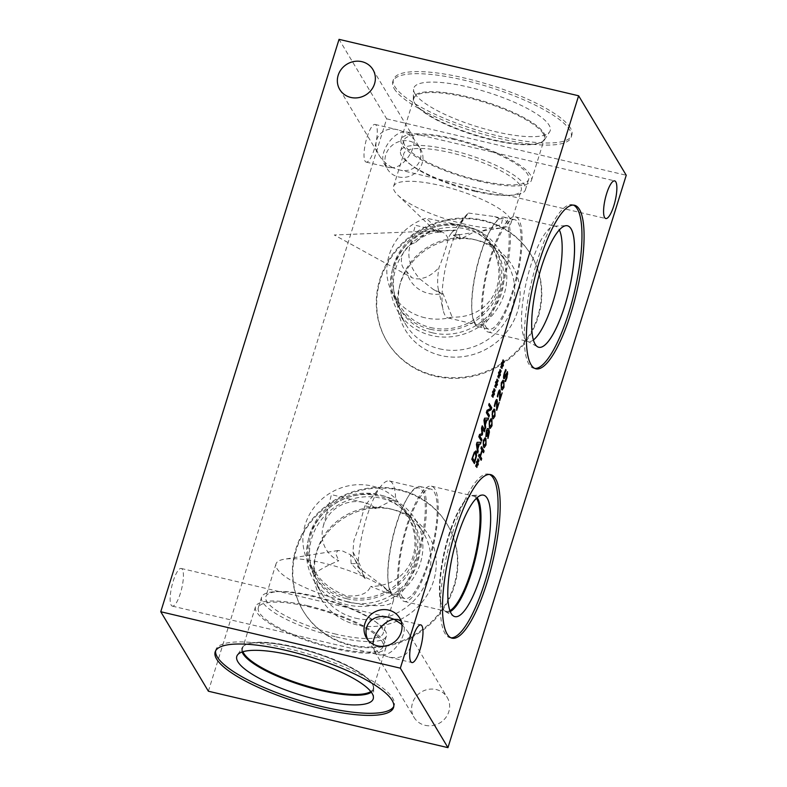<?xml version="1.0" encoding="UTF-8"?>
<svg xmlns="http://www.w3.org/2000/svg" width="787" height="787" viewBox="0 0 787 787"><rect width="100%" height="100%" fill="white"/><g stroke="black" fill="none" stroke-linecap="round" stroke-linejoin="round"><path stroke-width="0.59" stroke-dasharray="3.94 2.95" d="M499.794 398.615L501.752 392.339M497.305 396.333L498.063 392.772C498.85 390.342 499.479 389.467 499.961 390.145M497.669 396.953L497.197 396.314M499.342 400.14L499.44 391.916L498.919 392.005M499.706 400.75L499.233 400.111M480.946 448.374L481.369 446.652M481.959 450.066L480.837 448.344M480.011 455.929L481.851 450.036M478.575 455.968L478.998 454.237M481.162 460.277L478.466 455.939M483.523 452.692L482.156 450.548M477.512 462.363L478.821 460.139M477.237 462.422L477.739 458.969M476.401 462.392L476.627 461.29M477.05 463.386L476.292 462.372M475.801 465.56L476.942 463.366M475.81 466.445L475.692 465.53M476.529 467.645L477.011 463.976M478.004 465.078L477.286 463.946M484.644 445.924L485.933 442.127L484.349 439.5M484.172 447.616L483.287 446.8L483.218 440.454L485.058 437.828M486.307 434.808L487.025 434.69L488.196 430.676L487.084 430.135M485.884 436.598L486.868 436.283L485.776 436.569L486.15 431.02L487.271 428.561L488.658 428.777L487.379 428.59M487.684 437.788L488.442 431.109M487.989 438.428L487.547 437.847M490.626 426.721L491.914 422.924L490.331 420.297M490.153 428.413L489.268 427.597L489.199 421.252L491.039 418.625M493.616 417.12L494.905 413.323L493.321 410.696M493.144 418.812L492.259 417.995L492.19 411.65L494.029 409.024M496.804 408.217L498.761 401.941M494.315 405.935L495.072 402.373C495.859 399.944 496.489 399.068 496.971 399.747M494.679 406.554L494.206 405.915M496.351 409.742L496.449 401.518L495.928 401.606M496.715 410.352L496.243 409.712M502.588 388.316L503.877 384.518L502.293 381.892M502.116 390.008L501.23 389.191L501.162 382.846L503.001 380.219M504.142 376.707L507.467 371.867M503.739 378.567L503.631 378.547C503.227 377.603 503.434 375.753 504.231 373.008L505.588 369.477M505.057 380.711L506.513 377.298L506.867 373.618M505.441 381.557L504.91 380.819M499.607 373.018L500.916 370.795M499.332 373.077L499.834 369.624M498.496 373.048L498.722 371.946M499.145 374.041L498.387 373.028M497.896 376.206L499.037 374.022M497.905 377.101L497.787 376.186M498.633 378.301L499.106 374.632M500.099 375.733L499.381 374.602M493.626 392.221L494.934 389.998M493.351 392.28L493.852 388.827M492.514 392.251L492.741 391.149M493.164 393.244L492.406 392.231M491.914 395.408L493.055 393.225M491.934 396.304L491.806 395.389M492.652 397.504L493.124 393.834M494.118 394.936L493.4 393.805M481.506 428.177L482.126 425.787M481.978 433.667L481.398 428.148M479.549 434.454L481.87 433.637M478.821 436.775L479.44 434.434M481.408 441.094L478.712 436.755M484.29 431.827L481.959 428.079M477.611 447.96L478.84 444.006M477.65 452.771L476.342 444.38L476.991 442.284L481.024 442.304M474.522 461.359L475.86 456.244L475.22 452.722M471.816 459.274L474.246 452.092L476.145 451.315M474.404 463.582L471.708 459.244M485.117 423.839L486.346 419.894M485.166 428.659L483.848 420.258L484.507 418.163L488.422 418.192M488.688 405.098L489.081 403.485M490.734 408.512L488.579 405.069M487.084 410.243L490.626 408.483M486.336 412.663L486.976 410.224M488.914 416.972L486.228 412.634M496.617 382.62L497.925 380.396M496.341 382.679L496.843 379.226M495.505 382.649L495.731 381.547M496.154 383.643L495.397 382.63M494.905 385.807L496.046 383.623M494.925 386.702L494.797 385.787M495.643 387.902L496.115 384.233M497.109 385.335L496.39 384.204M502.598 363.417L503.906 361.194M502.322 363.476L502.824 360.023M501.486 363.446L501.713 362.345M502.136 364.44L501.378 363.427M500.886 366.604L502.027 364.42M500.896 367.499L500.778 366.585M501.624 368.7L502.096 365.03M503.09 366.132L502.372 365.001M376.097 508.628L364.883 505.736L381.38 485.668A54.657 14.333 103.3 0 1 389.417 480.955A54.657 14.333 103.3 0 1 395.605 498.633A54.657 50.919 149.1 0 0 324.815 496.715A54.657 50.919 149.1 0 0 309.694 564.673A54.657 50.919 149.1 0 0 315.636 572.572C323.496 567.584 331.229 563.649 338.823 560.757A32.68 30.447 149.1 0 1 323.093 526.877A32.68 30.447 149.1 0 1 363.83 502.47A32.68 30.447 149.1 0 1 376.097 508.628L395.595 498.624L405.492 511.884C427.607 546.798 409.092 586.374 370.598 586.453L385.66 592.365L387.411 590.84L383.308 586.197L358.144 567.486L354.642 558.691L365.207 578.652L359.177 562.951A32.68 30.447 149.1 0 1 351.179 563.669L365.207 578.652M315.636 572.572C321.499 582.272 331.642 590.014 346.073 595.798C359.551 596.841 367.726 593.723 370.598 586.453M346.742 596.92A54.657 50.919 -30.9 0 0 404.243 576.468A54.657 50.919 -30.9 0 0 409.358 518.328A54.657 50.919 -30.9 0 0 336.305 502.736A54.657 50.919 -30.9 0 0 315.587 574.5A54.657 50.919 -30.9 0 0 346.742 596.92M424.754 317.722A54.657 50.919 149.1 0 1 393.598 295.302A54.657 50.919 149.1 0 1 426.052 218.166L461.428 225.416L481.221 231.211L489.396 242.514C512.091 278.264 491.954 318.558 452.112 317.112A54.657 50.919 149.1 0 1 424.754 317.722M430.637 327.559A54.657 50.919 -30.9 0 0 488.137 307.107A54.657 50.919 -30.9 0 0 493.252 248.958A54.657 50.919 -30.9 0 0 420.199 233.365A54.657 50.919 -30.9 0 0 399.491 305.14A54.657 50.919 -30.9 0 0 430.637 327.559M441.212 232.224C435.693 231.86 434.493 231.506 437.602 231.142L456.853 230.345C459.578 225.161 463.464 219.396 468.511 213.061A54.657 14.333 103.3 0 0 465.265 216.297A54.657 14.333 103.3 0 0 446.819 261.5A54.657 14.333 103.3 0 0 443.15 310.176A54.657 14.333 103.3 0 0 445.039 315.292A54.657 14.333 103.3 0 0 448.236 317.978A54.657 14.333 103.3 0 0 452.112 317.112L443.051 293.59A32.68 30.447 149.1 0 1 406.653 271.367C396.392 264.245 401.891 246.587 415.654 242.465A32.68 30.447 149.1 0 1 441.212 232.224L426.052 218.166M381.38 485.668A54.657 14.333 103.3 0 0 358.144 567.486M364.883 505.736L359.088 526.405L353.835 540.669L352.96 552.002L359.177 562.951M463.759 223.941A61.504 15.465 17.3 0 1 397.769 195.087A61.504 15.465 17.3 0 1 393.559 186.489A61.504 15.465 17.3 0 1 440.799 185.614A61.504 15.465 17.3 0 1 510.999 223.065A61.504 15.465 17.3 0 1 502.657 227.758A61.504 15.465 17.3 0 1 463.759 223.941M397.769 195.087L435.762 231.545L437.602 231.142L432.801 231.024C420.415 231.919 412.654 237.487 409.525 247.728C407.282 258.146 410.725 268.554 419.855 278.942L414.7 278.726L411.778 277.614L406.653 271.367M468.511 213.061L494.57 216.592L502.342 219.947L501.358 224.393L481.221 231.211M474.679 322.267A54.657 14.333 -76.7 0 1 471.974 311.898A54.657 14.333 -76.7 0 1 491.826 227.61A54.657 14.333 -76.7 0 1 502.942 218.56A54.657 14.333 -76.7 0 1 504.359 275.047A54.657 14.333 -76.7 0 1 477.876 324.962A54.657 14.333 -76.7 0 1 474.679 322.267M456.853 230.345A32.68 8.568 103.3 0 0 455.722 230.099A32.68 8.568 103.3 0 0 451.541 232.982A32.68 8.568 103.3 0 0 448 238.579C448.334 241.009 442.835 258.667 438.998 267.482A32.68 8.568 103.3 0 0 438.32 289.124A32.68 8.568 103.3 0 0 440.769 293.561A32.68 8.568 103.3 0 0 443.051 293.59L433.342 289.478L419.855 278.942L425.56 277.418C430.41 275.401 434.886 272.086 438.998 267.482M415.654 242.465C421.704 235.815 428.089 231.998 434.788 231.004L455.722 230.099M346.418 598.622A56.261 52.414 149.1 0 1 314.347 575.543A56.261 52.414 149.1 0 1 319.611 515.701A56.261 52.414 149.1 0 1 378.803 494.649A56.261 52.414 149.1 0 1 410.863 517.728A56.261 52.414 149.1 0 1 405.6 577.569A56.261 52.414 149.1 0 1 346.418 598.622M381.774 495.466A59.212 55.169 149.1 0 1 415.526 519.754A59.212 55.169 149.1 0 1 409.978 582.744A59.212 55.169 149.1 0 1 347.687 604.898A59.212 55.169 149.1 0 1 313.944 580.609A59.212 55.169 149.1 0 1 319.483 517.63A59.212 55.169 149.1 0 1 381.774 495.466M348.543 602.173A56.261 52.414 149.1 0 1 316.472 579.094A56.261 52.414 149.1 0 1 337.8 505.224A56.261 52.414 149.1 0 1 412.988 521.269A56.261 52.414 149.1 0 1 407.725 581.121A56.261 52.414 149.1 0 1 348.543 602.173M355.655 618.188A59.212 55.169 -30.9 0 0 417.946 596.034A59.212 55.169 -30.9 0 0 423.485 533.045A59.212 55.169 -30.9 0 0 390.106 508.845A59.212 55.169 -30.9 0 0 316.315 553.054A59.212 55.169 -30.9 0 0 321.903 593.9A59.212 55.169 -30.9 0 0 355.655 618.188M430.312 329.261A56.261 52.414 149.1 0 1 398.242 306.182A56.261 52.414 149.1 0 1 403.515 246.331A56.261 52.414 149.1 0 1 462.697 225.289A56.261 52.414 149.1 0 1 494.767 248.358A56.261 52.414 149.1 0 1 489.494 308.209A56.261 52.414 149.1 0 1 430.312 329.261M465.668 226.105A59.212 55.169 149.1 0 1 499.42 250.394A59.212 55.169 149.1 0 1 493.882 313.383A59.212 55.169 149.1 0 1 431.591 335.537A59.212 55.169 149.1 0 1 397.838 311.249A59.212 55.169 149.1 0 1 403.387 248.259A59.212 55.169 149.1 0 1 465.668 226.105M432.437 332.812A56.261 52.414 149.1 0 1 400.367 309.734A56.261 52.414 149.1 0 1 421.694 235.854A56.261 52.414 149.1 0 1 496.892 251.909A56.261 52.414 149.1 0 1 491.619 311.76A56.261 52.414 149.1 0 1 432.437 332.812M439.549 348.828A59.212 55.169 -30.9 0 0 501.84 326.674A59.212 55.169 -30.9 0 0 507.379 263.684A59.212 55.169 -30.9 0 0 474 239.484A59.212 55.169 -30.9 0 0 400.209 283.694A59.212 55.169 -30.9 0 0 405.797 324.539A59.212 55.169 -30.9 0 0 439.549 348.828M390.795 591.637A54.657 14.333 -76.7 0 1 388.089 581.268A54.657 14.333 -76.7 0 1 407.941 496.981A54.657 14.333 -76.7 0 1 419.058 487.93A54.657 14.333 -76.7 0 1 420.474 544.417A54.657 14.333 -76.7 0 1 394.002 594.333A54.657 14.333 -76.7 0 1 390.795 591.637M356.964 624.878A62.419 58.149 149.1 0 1 321.381 599.281A62.419 58.149 149.1 0 1 315.498 556.222A62.419 58.149 149.1 0 1 392.89 509.523A62.419 58.149 149.1 0 1 393.284 509.622A62.419 58.149 149.1 0 1 428.472 535.13A62.419 58.149 149.1 0 1 422.629 601.524A62.419 58.149 149.1 0 1 356.964 624.878A62.419 58.149 149.1 0 1 321.391 599.291A62.419 58.149 149.1 0 1 345.05 517.334A62.419 58.149 149.1 0 1 428.472 535.14A62.419 58.149 149.1 0 1 422.629 601.534A62.419 58.149 149.1 0 1 356.973 624.898M440.858 355.517A62.419 58.149 149.1 0 1 405.285 329.92A62.419 58.149 149.1 0 1 399.393 286.852A62.419 58.149 149.1 0 1 476.794 240.163A62.419 58.149 149.1 0 1 477.178 240.251A62.419 58.149 149.1 0 1 512.367 265.76A62.419 58.149 149.1 0 1 506.523 332.163A62.419 58.149 149.1 0 1 440.858 355.517A62.419 58.149 149.1 0 1 405.295 329.93A62.419 58.149 149.1 0 1 428.945 247.964A62.419 58.149 149.1 0 1 512.376 265.78A62.419 58.149 149.1 0 1 506.533 332.173A62.419 58.149 149.1 0 1 440.868 355.527M351.179 563.669L350.54 554.746L342.483 550.939L337.918 550.526L335.685 553.605L338.823 560.757M399.117 489.573A84.022 78.287 149.1 0 1 447.016 524.034A84.022 78.287 149.1 0 1 439.146 613.417A84.022 78.287 149.1 0 1 350.756 644.858A84.022 78.287 149.1 0 1 302.857 610.397A84.022 78.287 149.1 0 1 310.727 521.014A84.022 78.287 149.1 0 1 399.117 489.573M351.169 645.566A84.022 78.287 -30.9 0 0 439.569 614.126A84.022 78.287 -30.9 0 0 447.429 524.742A84.022 78.287 -30.9 0 0 399.54 490.271A84.022 78.287 -30.9 0 0 311.15 521.712A84.022 78.287 -30.9 0 0 303.28 611.096A84.022 78.287 -30.9 0 0 351.169 645.566M448 238.579C446.563 234.693 443.917 232.244 440.061 231.25L436.155 230.886M483.011 220.203A84.022 78.287 149.1 0 1 530.91 254.673A84.022 78.287 149.1 0 1 523.04 344.057A84.022 78.287 149.1 0 1 434.65 375.497A84.022 78.287 149.1 0 1 386.751 341.027A84.022 78.287 149.1 0 1 394.621 251.643A84.022 78.287 149.1 0 1 483.011 220.203M435.073 376.196A84.022 78.287 -30.9 0 0 523.463 344.765A84.022 78.287 -30.9 0 0 531.333 255.372A84.022 78.287 -30.9 0 0 483.434 220.911A84.022 78.287 -30.9 0 0 395.044 252.352A84.022 78.287 -30.9 0 0 387.174 341.735A84.022 78.287 -30.9 0 0 435.073 376.196M346.211 601.366A61.504 15.465 -162.7 0 0 393.451 600.491A61.504 15.465 -162.7 0 0 389.24 591.893A61.504 15.465 -162.7 0 0 323.25 563.03A61.504 15.465 -162.7 0 0 284.353 559.223A61.504 15.465 -162.7 0 0 276.001 563.905A61.504 15.465 -162.7 0 0 346.211 601.366M410.558 646.737C407.45 655.66 400.219 659.122 388.857 657.125L382.994 655.059L379.393 654.892L374.464 651.292L372.999 644.15M401.891 624.465L407.656 631.41C410.322 635.955 411.414 640.421 410.922 644.819M425.078 725.309A19.35 18.022 -30.9 0 0 445.432 718.069A19.35 18.022 -30.9 0 0 447.242 697.489A19.35 18.022 -30.9 0 0 436.214 689.56A19.35 18.022 -30.9 0 0 415.861 696.79A19.35 18.022 -30.9 0 0 414.051 717.38A19.35 18.022 -30.9 0 0 425.078 725.309M367.952 640.028L369.467 642.949C372.704 648.203 377.209 652.236 382.994 655.059C395.369 654.263 408.984 632.109 402.659 623.068L401.104 621.189M392.87 167.7L389.27 167.542L384.341 163.932C378.016 154.891 391.631 132.737 404.006 131.941C409.791 134.764 414.296 138.797 417.533 144.051C426.977 158.689 415.556 174.32 398.743 169.766L392.87 167.7C405.246 166.903 418.861 144.759 412.536 135.708L407.607 132.108L404.006 131.941L398.143 129.875C381.321 125.33 369.91 140.952 379.344 155.59C382.58 160.843 387.096 164.886 392.87 167.7M398.399 176.918A19.35 18.022 -30.9 0 0 418.753 169.677A19.35 18.022 -30.9 0 0 420.563 149.097A19.35 18.022 -30.9 0 0 409.535 141.158A19.35 18.022 -30.9 0 0 389.181 148.399A19.35 18.022 -30.9 0 0 387.361 168.979A19.35 18.022 -30.9 0 0 398.399 176.918M171.212 605.173A19.35 5.076 103.3 0 0 172.343 606.128A19.35 5.076 103.3 0 0 181.718 588.46A19.35 5.076 103.3 0 0 181.217 568.46A19.35 5.076 103.3 0 0 172.461 583.669A19.35 5.076 103.3 0 0 171.212 605.173M365.079 161.158A19.35 5.076 103.3 0 0 366.211 162.112A19.35 5.076 103.3 0 0 375.586 144.434A19.35 5.076 103.3 0 0 375.084 124.444A19.35 5.076 103.3 0 0 366.339 139.653A19.35 5.076 103.3 0 0 365.079 161.158M474.886 323.91A56.261 14.746 103.3 0 0 478.181 326.684A56.261 14.746 103.3 0 0 503.621 282.464A56.261 14.746 103.3 0 0 507.271 219.937A56.261 14.746 103.3 0 0 503.975 217.163A56.261 14.746 103.3 0 0 492.534 226.479A56.261 14.746 103.3 0 0 472.102 313.236A56.261 14.746 103.3 0 0 474.886 323.91M518.82 219.73A59.212 15.524 103.3 0 0 515.347 216.809A59.212 15.524 103.3 0 0 488.579 263.34A59.212 15.524 103.3 0 0 484.733 329.153A59.212 15.524 103.3 0 0 488.206 332.075A59.212 15.524 103.3 0 0 514.973 285.543A59.212 15.524 103.3 0 0 518.82 219.73M485.589 326.428A56.261 14.746 103.3 0 0 488.875 329.202A56.261 14.746 103.3 0 0 516.134 277.821A56.261 14.746 103.3 0 0 514.678 219.681A56.261 14.746 103.3 0 0 489.239 263.891A56.261 14.746 103.3 0 0 485.589 326.428M533.399 339.945A59.212 15.524 -76.7 0 1 528.264 341.509A59.212 15.524 -76.7 0 1 527.201 341.096A59.212 15.524 -76.7 0 1 524.801 338.587A59.212 15.524 -76.7 0 1 528.087 274.85A59.212 15.524 -76.7 0 1 554.274 226.135A59.212 15.524 -76.7 0 1 555.415 226.243A59.212 15.524 -76.7 0 1 559.301 229.932M567.388 225.771L567.427 225.78A62.419 16.36 103.3 0 0 567.388 225.771A62.419 16.36 103.3 0 0 566.187 225.662A62.419 16.36 103.3 0 0 538.583 277.004A62.419 16.36 103.3 0 0 535.111 344.204A62.419 16.36 103.3 0 0 537.649 346.841A62.419 16.36 103.3 0 0 538.77 347.274A62.419 16.36 103.3 0 0 538.79 347.283L538.77 347.274M573.418 205.102A84.022 22.026 103.3 0 0 572.375 204.748A84.022 22.026 103.3 0 0 534.393 270.777A84.022 22.026 103.3 0 0 528.933 364.174A84.022 22.026 103.3 0 0 533.852 368.316A84.022 22.026 103.3 0 0 534.934 368.464M391.011 593.28A56.261 14.746 103.3 0 0 394.307 596.044A56.261 14.746 103.3 0 0 419.737 551.835A56.261 14.746 103.3 0 0 423.396 489.298A56.261 14.746 103.3 0 0 420.101 486.533A56.261 14.746 103.3 0 0 408.66 495.849A56.261 14.746 103.3 0 0 388.217 582.606A56.261 14.746 103.3 0 0 391.011 593.28M434.926 489.081A59.212 15.524 103.3 0 0 431.453 486.169A59.212 15.524 103.3 0 0 404.685 532.701A59.212 15.524 103.3 0 0 400.839 598.523A59.212 15.524 103.3 0 0 404.302 601.445A59.212 15.524 103.3 0 0 431.079 554.904A59.212 15.524 103.3 0 0 434.926 489.081M401.685 595.789A56.261 14.746 103.3 0 0 404.98 598.563A56.261 14.746 103.3 0 0 432.24 547.181A56.261 14.746 103.3 0 0 430.774 489.042A56.261 14.746 103.3 0 0 405.344 533.261A56.261 14.746 103.3 0 0 401.685 595.789M449.918 610.623A59.212 15.524 -76.7 0 1 446.17 611.302A59.212 15.524 -76.7 0 1 442.697 608.39A59.212 15.524 -76.7 0 1 442.569 608.164A59.212 15.524 -76.7 0 1 444.635 550.103A59.212 15.524 -76.7 0 1 468.698 497.227A59.212 15.524 -76.7 0 1 473.321 496.026A59.212 15.524 -76.7 0 1 476.371 498.299M451.04 637.834A84.022 22.026 -76.7 0 1 449.957 637.677A84.022 22.026 -76.7 0 1 445.029 633.545A84.022 22.026 -76.7 0 1 450.489 540.148A84.022 22.026 -76.7 0 1 488.481 474.108A84.022 22.026 -76.7 0 1 489.514 474.463M450.262 611.548A59.901 15.701 -76.7 0 1 446.672 612.129A59.901 15.701 -76.7 0 1 445.59 611.706A59.901 15.701 -76.7 0 1 443.16 609.177A59.901 15.701 -76.7 0 1 446.495 544.683A59.901 15.701 -76.7 0 1 472.987 495.407A59.901 15.701 -76.7 0 1 474.138 495.515A59.901 15.701 -76.7 0 1 477.089 497.63A59.901 15.701 -76.7 0 0 474.118 495.515L474.118 495.515A59.901 15.701 -76.7 0 0 469.445 496.725A59.901 15.701 -76.7 0 0 445.098 550.211A59.901 15.701 -76.7 0 0 443.012 608.951A59.901 15.701 -76.7 0 0 443.15 609.168A59.901 15.701 -76.7 0 0 446.652 612.119L446.652 612.119A59.901 15.701 -76.7 0 0 450.253 611.538M473.981 191.133A61.504 15.465 -162.7 0 0 507.517 195.432A61.504 15.465 -162.7 0 0 521.22 190.257A61.504 15.465 -162.7 0 0 467.094 157.203A61.504 15.465 -162.7 0 0 403.78 153.672A61.504 15.465 -162.7 0 0 412.122 165.723A61.504 15.465 -162.7 0 0 473.981 191.133M475.2 190.739A65.37 16.429 17.3 0 1 409.456 163.735A65.37 16.429 17.3 0 1 400.583 150.937A65.37 16.429 17.3 0 1 450.794 150.002A65.37 16.429 17.3 0 1 525.401 189.815A65.37 16.429 17.3 0 1 510.832 195.314A65.37 16.429 17.3 0 1 475.2 190.739M453.509 138.61A68.321 17.176 17.3 0 1 531.491 180.213A68.321 17.176 17.3 0 1 479.017 181.177A68.321 17.176 17.3 0 1 401.036 139.574A68.321 17.176 17.3 0 1 453.509 138.61M478.466 180.262A65.37 16.429 17.3 0 1 403.849 140.46A65.37 16.429 17.3 0 1 471.147 144.208A65.37 16.429 17.3 0 1 528.667 179.328A65.37 16.429 17.3 0 1 478.466 180.262M543.276 133.76A68.321 17.176 -162.7 0 0 475.25 99.624A68.321 17.176 -162.7 0 0 413.883 98.336A68.321 17.176 -162.7 0 0 414.788 103.284A68.321 17.176 -162.7 0 0 491.855 139.938A68.321 17.176 -162.7 0 0 540.767 142.526A68.321 17.176 -162.7 0 0 544.338 138.965A68.321 17.176 -162.7 0 0 543.276 133.76M394.238 88.724A93.427 23.482 -162.7 0 0 487.271 135.403A93.427 23.482 -162.7 0 0 571.185 137.174A93.427 23.482 -162.7 0 0 569.739 130.062A93.427 23.482 -162.7 0 0 476.715 83.373A93.427 23.482 -162.7 0 0 392.792 81.602A93.427 23.482 -162.7 0 0 394.238 88.724M570.398 127.966A93.427 23.482 -162.7 0 0 477.365 81.287A93.427 23.482 -162.7 0 0 393.441 79.517A93.427 23.482 -162.7 0 0 394.887 86.629A93.427 23.482 -162.7 0 0 487.92 133.308A93.427 23.482 -162.7 0 0 571.834 135.079A93.427 23.482 -162.7 0 0 570.398 127.966M414.877 93.584A71.45 17.963 -162.7 0 0 483.641 128.615A71.45 17.963 -162.7 0 0 549.67 131.783A71.45 17.963 -162.7 0 0 549.11 125.192A71.45 17.963 -162.7 0 0 475.574 88.852A71.45 17.963 -162.7 0 0 413.568 89.384A71.45 17.963 -162.7 0 0 414.877 93.584M414.542 102.792A68.941 17.334 -162.7 0 0 480.887 136.594A68.941 17.334 -162.7 0 0 544.594 139.643A68.941 17.334 -162.7 0 0 545.116 138.542A68.941 17.334 -162.7 0 0 544.053 133.288A68.941 17.334 -162.7 0 0 475.397 98.847A68.941 17.334 -162.7 0 0 413.48 97.539A68.941 17.334 -162.7 0 0 413.283 98.749A68.941 17.334 -162.7 0 0 414.542 102.792A68.941 17.334 -162.7 0 0 474.512 134.744A68.941 17.334 -162.7 0 0 541.505 142.172A68.941 17.334 -162.7 0 0 545.106 138.571A68.941 17.334 -162.7 0 0 544.043 133.328A68.941 17.334 -162.7 0 0 475.387 98.877A68.941 17.334 -162.7 0 0 413.47 97.578A68.941 17.334 -162.7 0 0 414.385 102.576A68.941 17.334 -162.7 0 0 414.533 102.822M335.99 634.174A61.504 15.465 17.3 0 1 265.79 596.723A61.504 15.465 17.3 0 1 279.493 591.549A61.504 15.465 17.3 0 1 374.887 621.258A61.504 15.465 17.3 0 1 383.23 633.299A61.504 15.465 17.3 0 1 335.99 634.174M336.216 636.968A65.37 16.429 -162.7 0 0 386.417 636.044A65.37 16.429 -162.7 0 0 377.553 623.235A65.37 16.429 -162.7 0 0 311.809 596.231A65.37 16.429 -162.7 0 0 276.178 591.657A65.37 16.429 -162.7 0 0 261.599 597.166A65.37 16.429 -162.7 0 0 336.216 636.968M307.983 605.823A68.321 17.176 -162.7 0 0 255.509 606.787A68.321 17.176 -162.7 0 0 333.491 648.39A68.321 17.176 -162.7 0 0 385.964 647.426A68.321 17.176 -162.7 0 0 307.983 605.823M332.94 647.475A65.37 16.429 -162.7 0 0 383.151 646.54A65.37 16.429 -162.7 0 0 325.631 611.42A65.37 16.429 -162.7 0 0 258.333 607.672A65.37 16.429 -162.7 0 0 332.94 647.475M242.957 651.715A68.321 17.176 17.3 0 1 242.662 648.035A68.321 17.176 17.3 0 1 246.233 644.474A68.321 17.176 17.3 0 1 313 651.951A68.321 17.176 17.3 0 1 372.212 683.716A68.321 17.176 17.3 0 1 373.117 688.664A68.321 17.176 17.3 0 1 370.795 691.527M215.589 650.908A93.427 23.482 17.3 0 1 215.815 649.826A93.427 23.482 17.3 0 1 299.729 651.597A93.427 23.482 17.3 0 1 392.762 698.276A93.427 23.482 17.3 0 1 394.208 705.398A93.427 23.482 17.3 0 1 393.785 706.411M242.121 651.98A68.941 17.334 17.3 0 1 241.894 648.439A68.941 17.334 17.3 0 1 245.495 644.828A68.941 17.334 17.3 0 1 312.488 652.256A68.941 17.334 17.3 0 1 372.467 684.178A68.941 17.334 17.3 0 1 373.727 688.241A68.941 17.334 17.3 0 1 373.53 689.442A68.941 17.334 17.3 0 1 371.326 692.226A68.941 17.334 17.3 0 0 373.53 689.422A68.941 17.334 17.3 0 0 372.615 684.424A68.941 17.334 17.3 0 0 372.467 684.178A68.941 17.334 17.3 0 0 306.113 650.387A68.941 17.334 17.3 0 0 242.406 647.337L237.33 655.227M242.13 651.98A68.941 17.334 17.3 0 1 241.894 648.429A68.941 17.334 17.3 0 1 242.406 647.337M208.378 691.222L386.663 118.827L339.049 39.35M386.663 118.827L626.236 175.255M459.293 234.408L453.705 235.697L459.982 239.248A32.68 8.568 103.3 0 0 459.293 234.408L453.45 235.106A32.68 30.447 149.1 0 1 459.982 239.248L473.017 232.549M469.032 233.208L453.705 235.697L453.45 235.106M309.694 564.673L315.587 574.5M405.492 511.884L409.358 518.328M393.598 295.302L399.491 305.14M489.396 242.514L493.252 248.958M352.95 552.002L354.573 559.055M482.943 230.955L502.657 227.758M448.236 317.978L477.876 324.962M494.57 216.592L502.942 218.56M438.32 289.124L443.15 310.176M451.541 232.982L465.265 216.297M313.944 580.609L321.903 593.9M415.526 519.754L423.485 533.045M314.347 575.543L316.472 579.094M410.863 517.728L412.988 521.269M397.838 311.249L405.797 324.539M499.42 250.394L507.379 263.684M398.242 306.182L400.367 309.734M494.767 248.358L496.892 251.909M385.66 592.365L394.002 594.333M389.417 480.955L419.058 487.93M316.315 553.054L315.498 556.222M390.106 508.845L393.284 509.622M400.209 283.694L399.393 286.852M474 239.484L477.178 240.251M363.83 502.47L331.445 494.62L323.093 526.877M302.857 610.397L303.28 611.096M447.016 524.034L447.429 524.742M440.061 231.25L415.339 225.259L409.525 247.728M386.751 341.027L387.174 341.735M530.91 254.673L531.333 255.372M433.342 289.478L440.769 293.561M337.918 550.526L284.353 559.223M350.54 554.746L354.642 558.691M383.308 586.197L389.24 591.893M374.464 651.292L414.051 717.38M407.656 631.41L447.242 697.489M366.437 637.903L369.467 642.949M399.639 618.021L402.659 623.068M384.341 163.932L387.361 168.979M417.533 144.051L420.563 149.097M339.758 89.511L379.344 155.59M372.949 69.62L412.536 135.708M388.857 657.125L411.916 662.556M397.73 619.458L420.789 624.888M398.743 169.766L605.783 218.54M407.607 132.108L614.657 180.872M172.343 606.128L379.393 654.892M181.217 568.46L388.257 617.234M366.211 162.112L389.27 167.542M375.084 124.444L398.143 129.875M471.974 311.898L472.102 313.236M491.826 227.61L492.534 226.479M488.206 332.075L528.264 341.509M515.347 216.809L555.415 226.243M478.181 326.684L488.875 329.202M503.975 217.163L514.678 219.681M527.201 341.096L537.649 346.841M554.274 226.135L566.187 225.662M432.801 231.024L334.278 234.988L411.778 277.614M533.852 368.316L535.977 368.818M572.375 204.748L574.5 205.25M388.089 581.268L388.217 582.606M407.941 496.981L408.66 495.849M404.302 601.445L446.17 611.302M431.453 486.169L473.321 496.026M394.307 596.044L404.98 598.563M420.101 486.533L430.774 489.042M490.596 474.61L488.481 474.108M452.072 638.178L449.957 637.677M445.59 611.706L453.784 616.211M472.987 495.407L482.333 495.033M442.569 608.164L443.012 608.951M468.698 497.227L469.445 496.725M510.999 223.065L521.22 190.257M393.559 186.489L403.78 153.672M507.517 195.432L510.832 195.314M412.122 165.723L409.456 163.735M531.491 180.213L544.338 138.965M401.036 139.574L413.883 98.336M525.401 189.815L528.667 179.328M400.583 150.937L403.849 140.46M393.441 79.517L392.792 81.602M571.834 135.079L571.185 137.174M544.594 139.643L549.67 131.783M413.283 98.749L413.568 89.384M540.767 142.526L541.505 142.172M414.788 103.284L414.385 102.576M276.001 563.905L265.79 596.723M393.451 600.491L383.23 633.299M279.493 591.549L276.178 591.657M374.887 621.258L377.553 623.235M255.509 606.787L242.662 648.035M385.964 647.426L373.117 688.664M261.599 597.166L258.333 607.672M386.417 636.044L383.151 646.54M393.559 707.483L394.208 705.398M215.166 651.921L215.815 649.826M373.727 688.241L373.432 697.616M246.233 644.474L245.495 644.828M372.212 683.716L372.615 684.424"/><path stroke-width="1.18" d="M502.165 392.861L499.706 400.75L499.548 391.946L498.427 393.421L497.669 396.953L497.305 396.333L498.171 392.802C498.958 390.362 499.588 389.486 500.07 390.175L499.902 398.645L502.165 392.861L499.627 400.622M499.902 398.645L500.286 394.149M500.375 391.7L500.178 394.12M499.745 389.929L500.266 391.67M497.699 396.855L497.945 395.379M499.548 391.946L498.919 392.005L497.837 395.349M484.054 450.99L483.523 452.692L482.264 450.577L480.424 456.47L481.693 458.575L481.162 460.277L478.575 455.968L479.106 454.266L480.119 455.958L481.959 450.066L480.946 448.374L481.477 446.672L484.054 450.99L483.454 452.564M481.437 446.78L483.946 450.961M480.119 455.958L479.076 454.365M481.693 458.575L481.083 460.149M480.424 456.47L481.585 458.555M482.264 450.577L480.316 456.44M477.62 462.392L478.929 459.952L478.939 460.828L477.689 463.002L478.339 463.996L478.004 465.078L477.394 463.966L476.902 467.389L477.119 464.005L475.81 466.445L475.801 465.56L477.05 463.386L476.401 462.392L476.735 461.32L477.345 462.451L477.847 458.998L477.62 462.392L478.083 458.841M477.345 462.451L476.706 461.428M477.119 464.005L475.81 466.229M477.394 463.966L476.794 467.37M478.339 463.996L477.935 464.95M477.689 463.002L478.23 463.976M478.939 460.828L477.581 462.982M478.821 460.139L478.83 460.798M485.392 440.376L484.458 439.53L483.287 443.317L484.851 445.944L486.041 442.146L485.392 440.376M484.556 439.52L483.503 440.936L483.179 443.297L484.743 445.924M485.058 437.828L485.835 438.615L485.904 444.95L484.172 447.616M483.326 440.474L485.107 437.838L485.943 438.634L486.012 444.97L484.231 447.626L483.395 446.819L483.326 440.474M488.147 430.4L487.192 430.164L486.543 431.522L486.415 434.827L487.133 434.709L488.304 430.705L487.084 430.135L486.435 431.502L486.307 434.808L487.133 434.709M488.048 430.371L487.084 430.135L488.048 430.371M485.884 436.598L486.976 436.313L485.884 436.598L486.258 431.04L487.379 428.59L488.766 428.797L489.416 432.024L487.989 438.428L488.55 431.128L486.976 436.313L485.776 436.569M488.55 431.128L486.868 436.283M487.271 428.561L488.658 428.777L489.307 431.994L487.881 438.398M487.379 428.59L488.658 428.777M491.373 421.173L490.439 420.327L489.268 424.114L490.832 426.741L492.023 422.944L491.373 421.173M490.537 420.317L489.484 421.734L489.16 424.095L490.724 426.721M491.039 418.625L491.816 419.412L491.885 425.747L490.153 428.413M489.307 421.281L491.088 418.635L491.924 419.432L491.993 425.767L490.212 428.423L489.376 427.616L489.307 421.281M494.364 411.571L493.429 410.725L492.259 414.513L493.823 417.14L495.013 413.342L494.364 411.571M493.528 410.716L492.475 412.132L492.15 414.493L493.715 417.12M494.029 409.024L494.807 409.811L494.875 416.146L493.144 418.812M492.298 411.68L494.079 409.033L494.915 409.83L494.984 416.166L493.203 418.822L492.367 418.015L492.298 411.68M499.174 402.462L496.715 410.352L496.558 401.547L495.436 403.023L494.679 406.554L494.315 405.935L495.18 402.403C495.967 399.963 496.597 399.088 497.079 399.776L496.912 408.246L499.174 402.462L496.636 410.224M496.912 408.246L497.295 403.751M497.384 401.301L497.187 403.721M496.754 399.53L497.276 401.272M494.954 404.98L494.6 406.436M496.558 401.547L495.928 401.606L494.846 404.951M503.336 382.777L502.401 381.921L501.23 385.709L502.795 388.335L503.985 384.548L503.336 382.777M502.5 381.921L501.447 383.328L501.122 385.689L502.686 388.316M503.001 380.219L503.778 381.006L503.847 387.342L502.116 390.008M501.27 382.875L503.05 380.229L503.887 381.026L503.955 387.361L502.175 390.018L501.339 389.211L501.27 382.875M507.281 371.671L507.654 373.943L505.343 381.538M507.074 373.756L504.467 378.517L503.739 378.567C503.336 377.622 503.542 375.783 504.339 373.028L505.697 369.506L506.1 370.195L504.674 373.412L504.251 376.737L507.576 371.887L506.956 377.701L505.441 381.557L505.018 380.839L506.621 377.327L506.867 373.618M506.061 370.313L504.565 373.392L504.349 376.845M505.647 369.595L505.992 370.165M505.352 376.786L504.359 378.498M506.966 373.727L505.244 376.757M447.951 747.65L626.236 175.255L578.622 95.778L400.337 668.173L447.951 747.65L208.378 691.222L160.764 611.745L400.337 668.173M499.715 373.038L501.024 370.598L501.044 371.474L499.784 373.658L500.443 374.651L500.099 375.733L499.489 374.622L498.997 378.045L499.214 374.661L497.905 377.101L497.896 376.206L499.145 374.041L498.496 373.048L498.83 371.976L499.44 373.097L499.942 369.654L499.715 373.038L500.188 369.487M493.734 392.241L495.043 389.801L495.062 390.677L493.803 392.861L494.462 393.854L494.118 394.936L493.508 393.825L493.016 397.248L493.233 393.864L491.934 396.304L491.914 395.408L493.164 393.244L492.514 392.251L492.849 391.178L493.459 392.3L493.961 388.857L493.734 392.241L494.206 388.689M482.234 425.806L484.822 430.125L484.29 431.827L482.067 428.108L482.539 433.971L482.215 435.014L479.677 435.791L481.9 439.51L481.408 441.094L478.821 436.775L479.549 434.454L481.978 433.667L481.506 428.177L482.234 425.806M478.221 451.305L477.689 453.027L476.45 444.399L477.099 442.304L481.024 442.304L480.473 444.104L479.381 444.055L477.866 448.944L477.65 452.771M474.354 452.112L476.253 451.345L476.519 455.762L474.404 463.582L471.816 459.274L474.354 452.112M475.751 450.892L476.41 455.732L474.325 463.454M485.736 427.193L485.205 428.915L483.956 420.288L484.615 418.192L488.54 418.192L487.979 419.983L486.897 419.943L485.372 424.823L485.166 428.659M489.189 403.505L491.767 407.823L491.177 409.732L487.183 411.67L489.416 415.388L488.914 416.972L486.336 412.663L487.084 410.243L490.734 408.512L488.688 405.098L489.189 403.505M496.725 382.639L498.033 380.2L498.053 381.075L496.794 383.259L497.453 384.253L497.109 385.335L496.499 384.223L496.007 387.647L496.223 384.263L494.925 386.702L494.905 385.807L496.154 383.643L495.505 382.649L495.84 381.577L496.449 382.698L496.951 379.255L496.725 382.639L497.197 379.088M502.706 363.437L504.014 360.997L504.034 361.872L502.775 364.056L503.434 365.05L503.09 366.132L502.48 365.02L501.988 368.444L502.204 365.06L500.896 367.499L500.886 366.604L502.136 364.44L501.486 363.446L501.821 362.374L502.431 363.496L502.932 360.053L502.706 363.437L503.178 359.885M421.921 625.842A19.35 5.076 -76.7 0 1 420.661 647.347A19.35 5.076 -76.7 0 1 411.916 662.556A19.35 5.076 -76.7 0 1 410.784 661.601A19.35 5.076 -76.7 0 1 412.034 640.097A19.35 5.076 -76.7 0 1 420.789 624.888A19.35 5.076 -76.7 0 1 421.921 625.842M615.788 181.827A19.35 5.076 -76.7 0 1 614.539 203.331A19.35 5.076 -76.7 0 1 605.783 218.54A19.35 5.076 -76.7 0 1 604.652 217.586A19.35 5.076 -76.7 0 1 605.911 196.071A19.35 5.076 -76.7 0 1 614.657 180.872A19.35 5.076 -76.7 0 1 615.788 181.827M579.419 209.391A84.022 22.026 -76.7 0 1 573.959 302.788A84.022 22.026 -76.7 0 1 535.977 368.818A84.022 22.026 -76.7 0 1 531.048 364.676A84.022 22.026 -76.7 0 1 536.508 271.279A84.022 22.026 -76.7 0 1 574.5 205.25A84.022 22.026 -76.7 0 1 579.419 209.391M495.525 478.752A84.022 22.026 -76.7 0 1 490.065 572.149A84.022 22.026 -76.7 0 1 452.072 638.178A84.022 22.026 -76.7 0 1 447.154 634.037A84.022 22.026 -76.7 0 1 452.614 540.639A84.022 22.026 -76.7 0 1 490.596 474.61A84.022 22.026 -76.7 0 1 495.525 478.752M499.44 373.097L498.801 372.084M499.214 374.661L497.905 376.875M499.489 374.622L498.889 378.016M500.443 374.651L500.03 375.596M499.784 373.658L500.335 374.632M501.044 371.474L499.676 373.638M500.916 370.795L500.935 371.454M493.459 392.3L492.819 391.287M493.233 393.864L491.924 396.077M493.508 393.825L492.908 397.219M494.462 393.854L494.049 394.799M493.803 392.861L494.354 393.834M495.062 390.677L493.695 392.841M494.934 389.998L494.954 390.657M482.205 425.915L484.713 430.096L484.221 431.699M481.9 439.51L481.329 440.966M479.677 435.791L481.792 439.48M482.215 435.014L479.568 435.762M482.539 433.971L482.106 434.985M482.067 428.108L482.431 433.952M477.109 443.986L477.611 447.96L477.001 443.957L478.949 444.035L477.001 443.957M477.719 447.98L478.949 444.035M477.866 448.944L478.122 451.285M479.381 444.055L477.758 448.915M480.473 444.104L479.273 444.035M480.916 442.304L480.365 444.075M475.692 453.105L474.256 453.646L472.534 458.044L474.522 461.359L475.968 456.273L475.22 452.722M474.256 453.646L472.534 458.044M472.643 458.064L474.63 461.389M475.594 453.086L474.148 453.627M484.625 419.865L485.225 423.868L484.517 419.835L486.455 419.914L484.517 419.835M485.225 423.868L486.455 419.914M485.372 424.823L485.628 427.164M486.897 419.943L485.264 424.793M487.979 419.983L486.789 419.914M488.422 418.192L487.871 419.963M489.15 403.613L491.659 407.794L491.068 409.702L487.074 411.65L489.307 415.369L488.845 416.854M496.449 382.698L495.81 381.685M496.223 384.263L494.915 386.476M496.499 384.223L495.899 387.617M497.453 384.253L497.04 385.197M496.794 383.259L497.345 384.233M498.053 381.075L496.686 383.239M497.925 380.396L497.945 381.056M502.431 363.496L501.791 362.482M502.204 365.06L500.896 367.273M502.48 365.02L501.88 368.414M503.434 365.05L503.021 365.994M502.775 364.056L503.326 365.03M504.034 361.872L502.667 364.037M503.906 361.194L503.926 361.853M372.999 644.15C373.333 633.555 384.794 620.067 394.13 619.3L401.891 624.465M410.922 644.819L410.558 646.737M377.465 645.842A19.35 18.022 149.1 0 1 366.437 637.903A19.35 18.022 149.1 0 1 373.776 612.493A19.35 18.022 149.1 0 1 399.639 618.021A19.35 18.022 149.1 0 1 397.819 638.601A19.35 18.022 149.1 0 1 377.465 645.842M401.104 621.189L397.73 619.458L394.13 619.3L388.257 617.234C372.802 613.112 361.272 626.049 367.952 640.028M350.786 97.44A19.35 18.022 149.1 0 1 339.758 89.511A19.35 18.022 149.1 0 1 347.087 64.101A19.35 18.022 149.1 0 1 372.949 69.62A19.35 18.022 149.1 0 1 371.139 90.21A19.35 18.022 149.1 0 1 350.786 97.44M559.301 229.932A59.212 15.524 -76.7 0 1 556.95 287.432A59.212 15.524 -76.7 0 1 533.399 339.945M538.79 347.283A62.419 16.36 103.3 0 0 566.994 298.194A62.419 16.36 103.3 0 0 571.047 228.85A62.419 16.36 103.3 0 0 567.407 225.771A62.419 16.36 103.3 0 0 539.203 274.83A62.419 16.36 103.3 0 0 535.15 344.214A62.419 16.36 103.3 0 0 538.8 347.283A62.419 16.36 103.3 0 0 569.04 290.285A62.419 16.36 103.3 0 0 567.427 225.78M534.934 368.464A84.022 22.026 103.3 0 0 572.375 300.29A84.022 22.026 103.3 0 0 577.294 208.889A84.022 22.026 103.3 0 0 573.418 205.102M476.371 498.299A59.212 15.524 -76.7 0 1 474.856 557.226A59.212 15.524 -76.7 0 1 449.918 610.623M489.514 474.463A84.022 22.026 -76.7 0 1 493.4 478.25A84.022 22.026 -76.7 0 1 488.481 569.65A84.022 22.026 -76.7 0 1 451.04 637.834M487.183 498.22A62.419 16.36 -76.7 0 1 482.529 569.768A62.419 16.36 -76.7 0 1 453.784 616.211A62.419 16.36 -76.7 0 1 451.256 613.575A62.419 16.36 -76.7 0 1 454.719 546.375A62.419 16.36 -76.7 0 1 482.333 495.033A62.419 16.36 -76.7 0 1 487.183 498.22M477.64 498.466A59.901 15.701 -76.7 0 1 475.358 558.819A59.901 15.701 -76.7 0 1 450.262 611.548A59.901 15.701 -76.7 0 0 475.348 558.79A59.901 15.701 -76.7 0 0 477.63 498.466A59.901 15.701 -76.7 0 0 477.079 497.64A59.901 15.701 -76.7 0 1 477.64 498.466M370.795 691.527A68.321 17.176 17.3 0 1 320.643 689.638A68.321 17.176 17.3 0 1 243.724 653.24A68.321 17.176 17.3 0 1 242.957 651.715M393.785 706.411A93.427 23.482 17.3 0 1 308.209 703.047A93.427 23.482 17.3 0 1 217.261 656.938A93.427 23.482 17.3 0 1 215.589 650.908M216.602 659.034A93.427 23.482 17.3 0 1 215.166 651.921A93.427 23.482 17.3 0 1 299.08 653.692A93.427 23.482 17.3 0 1 392.113 700.371A93.427 23.482 17.3 0 1 393.559 707.483A93.427 23.482 17.3 0 1 309.635 705.713A93.427 23.482 17.3 0 1 216.602 659.034M372.123 693.416A71.45 17.963 17.3 0 1 373.432 697.616A71.45 17.963 17.3 0 1 311.426 698.148A71.45 17.963 17.3 0 1 237.89 661.808A71.45 17.963 17.3 0 1 237.33 655.227A71.45 17.963 17.3 0 1 303.349 658.385A71.45 17.963 17.3 0 1 372.123 693.416M242.13 651.98A68.941 17.334 17.3 0 0 242.957 653.672A68.941 17.334 17.3 0 0 305.238 686.294A68.941 17.334 17.3 0 0 371.326 692.216A68.941 17.334 17.3 0 1 305.258 686.313A68.941 17.334 17.3 0 1 242.957 653.692A68.941 17.334 17.3 0 1 242.121 651.98M578.622 95.778L339.049 39.35L160.764 611.745"/></g></svg>

